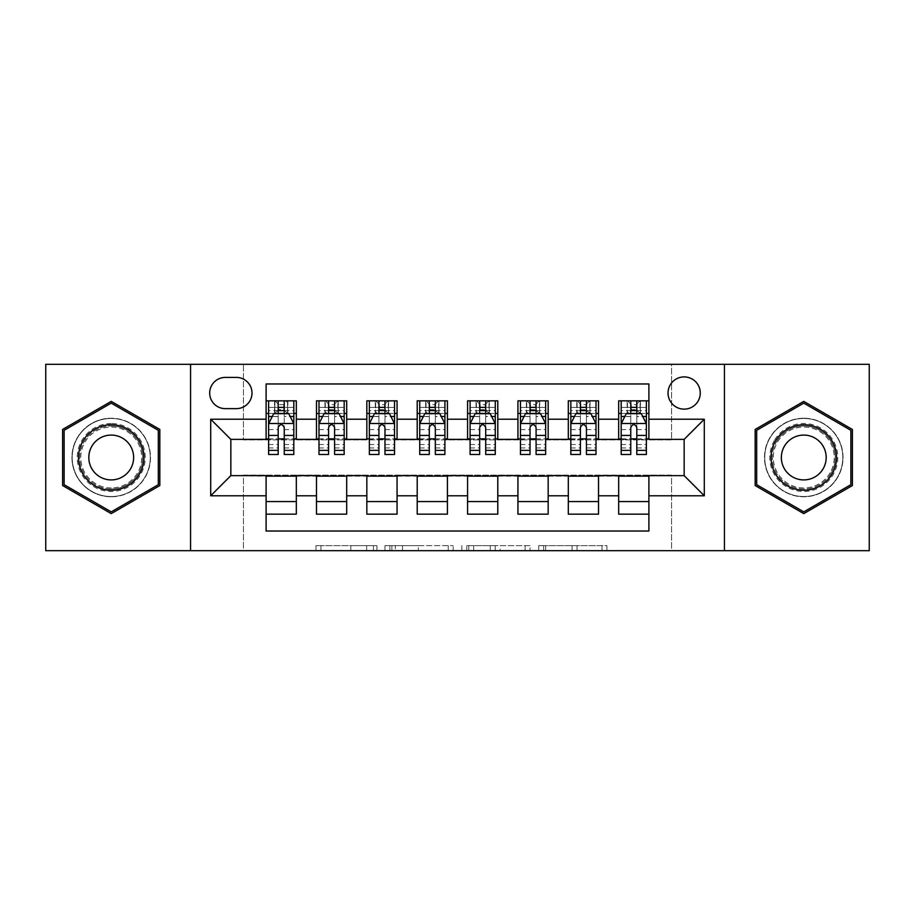 <?xml version="1.0" encoding="UTF-8"?>
<svg xmlns="http://www.w3.org/2000/svg" width="915" height="915" viewBox="0 0 915 915"><rect width="100%" height="100%" fill="white"/><g stroke="black" fill="none" stroke-linecap="round" stroke-linejoin="round"><path stroke-width="0.69" stroke-dasharray="4.58 3.43" d="M376.911 550.681L320.925 550.681L376.911 550.681L376.911 545.637L350.834 545.637L350.834 550.681L350.834 545.637L376.911 545.637L376.911 550.681L376.911 545.637L350.834 545.637L350.834 550.681L350.834 545.637L376.911 545.637L320.925 545.637L376.911 545.637M803.77 418.212A39.288 39.288 0 0 0 764.482 457.5A39.288 39.288 0 0 0 803.77 496.788A39.288 39.288 0 0 0 843.058 457.5A39.288 39.288 0 0 0 803.77 418.212A39.288 39.288 0 0 0 764.482 457.5A39.288 39.288 0 0 0 803.77 496.788A39.288 39.288 0 0 0 843.058 457.5A39.288 39.288 0 0 0 803.77 418.212M684.157 376.911A16.115 16.115 0 0 0 668.03 393.027A16.115 16.115 0 0 0 684.157 409.142A16.115 16.115 0 0 0 700.272 393.027A16.115 16.115 0 0 0 684.157 376.911M111.23 496.788A39.288 39.288 0 0 1 71.942 457.5A39.288 39.288 0 0 1 111.23 418.212A39.288 39.288 0 0 0 71.942 457.5A39.288 39.288 0 0 0 111.23 496.788A39.288 39.288 0 0 0 150.518 457.5A39.288 39.288 0 0 0 111.23 418.212A39.288 39.288 0 0 1 150.518 457.5A39.288 39.288 0 0 1 111.23 496.788M601.979 550.681L543.647 550.681L601.979 550.681L601.979 545.637L577.022 545.637L606.931 545.637L606.931 550.681L606.931 545.637L543.647 545.637L606.931 545.637L606.931 550.681L606.931 545.637L601.979 545.637L601.979 550.681M572.069 550.681L545.626 550.681L572.069 550.681L572.069 545.637L577.022 545.637L572.069 545.637L572.069 550.681L572.069 545.637L545.626 545.637L545.626 550.681L545.626 545.637L572.069 545.637L572.069 550.681M538.706 550.681L543.647 550.681L538.706 550.681L538.706 545.637L543.647 545.637L538.706 545.637L538.706 550.681M315.984 550.681L320.925 550.681L315.984 550.681L315.984 545.637L320.925 545.637L315.984 545.637L315.984 550.681M45.75 550.681L243.436 550.681L243.436 475.125L671.564 475.125L671.564 550.681L243.436 550.681L243.436 475.125L671.564 475.125L671.564 550.681L869.25 550.681L869.25 364.319L671.564 364.319L671.564 439.875L243.436 439.875L243.436 364.319L671.564 364.319L671.564 439.875L243.436 439.875L243.436 364.319L45.75 364.319L45.75 550.681M453.177 550.681L448.236 550.681L453.177 550.681L453.177 545.637L453.177 550.681M389.893 550.681L448.236 550.681L384.952 550.681L389.893 550.681L389.893 545.637L453.177 545.637L384.952 545.637L384.952 550.681L384.952 545.637L389.893 545.637L389.893 550.681M466.764 550.681L530.048 550.681L461.823 550.681L466.764 550.681L466.764 545.637L530.048 545.637L530.048 550.681L530.048 545.637L500.139 545.637L500.139 550.681M618.677 400.839L648.895 400.839L648.895 413.431L618.677 413.431L618.677 400.839M568.307 400.839L598.524 400.839L598.524 413.431L568.307 413.431L568.307 400.839M517.936 400.839L548.165 400.839L548.165 413.431L517.936 413.431L517.936 400.839M467.576 400.839L497.794 400.839L497.794 413.431L467.576 413.431L467.576 400.839M417.206 400.839L447.424 400.839L447.424 413.431L417.206 413.431L417.206 400.839M366.835 400.839L397.064 400.839L397.064 413.431L366.835 413.431L366.835 400.839M316.476 400.839L346.694 400.839L346.694 413.431L316.476 413.431L316.476 400.839M266.105 514.161L266.105 501.569L296.323 501.569L296.323 514.161L266.105 514.161L266.105 531.032L648.895 531.032L648.895 514.161L618.677 514.161L618.677 501.569L648.895 501.569L648.895 514.161M346.694 514.161L316.476 514.161L316.476 501.569L346.694 501.569L346.694 514.161M397.064 514.161L366.835 514.161L366.835 501.569L397.064 501.569L397.064 514.161M447.424 514.161L417.206 514.161L417.206 501.569L447.424 501.569L447.424 514.161M497.794 514.161L467.576 514.161L467.576 501.569L497.794 501.569L497.794 514.161M548.165 514.161L517.936 514.161L517.936 501.569L548.165 501.569L548.165 514.161M598.524 514.161L568.307 514.161L568.307 501.569L598.524 501.569L598.524 514.161M618.677 501.569L618.677 476.132L684.157 475.628L684.157 439.372L598.524 439.372L598.524 413.431M598.524 438.868L548.165 439.372L548.165 413.431M548.165 438.868L497.794 439.372L497.794 413.431M497.794 438.868L447.424 439.372L447.424 413.431M447.424 438.868L397.064 439.372L397.064 413.431M397.064 438.868L346.694 439.372L346.694 413.431M266.105 400.839L296.323 400.839L296.323 413.431L266.105 413.431L266.105 383.968L648.895 383.968L648.895 400.839M568.307 501.569L568.307 476.132L618.677 476.132M517.936 501.569L517.936 476.132L568.307 476.132M467.576 501.569L467.576 476.132L517.936 476.132M417.206 501.569L417.206 476.132L467.576 476.132M366.835 501.569L366.835 476.132L417.206 476.132M316.476 501.569L316.476 476.132L366.835 476.132M346.694 438.868L296.323 439.372L296.323 413.431M266.105 501.569L266.105 476.132L316.476 476.132M296.323 438.868L230.843 439.372L230.843 475.628L266.105 476.132M284.233 413.431L278.194 413.431M266.105 438.868L266.105 413.431M268.621 438.868L278.194 438.868M284.233 438.868L293.807 438.868M296.323 501.569L296.323 476.132M318.992 438.868L328.565 438.868M334.604 438.868L344.177 438.868M334.604 413.431L328.565 413.431M316.476 438.868L316.476 413.431M346.694 501.569L346.694 476.132M397.064 501.569L397.064 476.132M366.835 438.868L366.835 413.431M384.975 413.431L378.924 413.431M369.363 438.868L378.924 438.868M384.975 438.868L394.537 438.868M447.424 501.569L447.424 476.132M417.206 438.868L417.206 413.431M435.334 413.431L429.295 413.431M419.722 438.868L429.295 438.868M435.334 438.868L444.907 438.868M497.794 501.569L497.794 476.132M467.576 438.868L467.576 413.431M485.705 413.431L479.666 413.431M470.093 438.868L479.666 438.868M485.705 438.868L495.278 438.868M548.165 501.569L548.165 476.132M517.936 438.868L517.936 413.431M536.076 413.431L530.025 413.431M520.463 438.868L530.025 438.868M536.076 438.868L545.637 438.868M598.524 501.569L598.524 476.132M568.307 438.868L568.307 413.431M586.435 413.431L580.396 413.431M570.823 438.868L580.396 438.868M586.435 438.868L596.008 438.868M648.895 501.569L648.895 476.132M618.677 438.868L618.677 413.431M648.895 438.868L648.895 413.431M636.806 413.431L630.767 413.431M621.194 438.868L630.767 438.868M636.806 438.868L646.379 438.868M225.307 377.415A15.612 15.612 0 0 0 209.695 393.027A15.612 15.612 0 0 0 225.307 408.639L236.39 408.639A15.612 15.612 0 0 0 252.002 393.027A15.612 15.612 0 0 0 236.39 377.415L225.307 377.415M190.56 550.681L190.56 364.319M724.44 364.319L724.44 550.681M62.62 485.556L111.23 513.624L159.828 485.556L159.828 429.444L111.23 401.376L62.62 429.444L62.62 485.556M852.38 485.556L852.38 429.444L803.77 401.376L755.172 429.444L755.172 485.556L803.77 513.624L852.38 485.556M395.326 550.681L402.497 550.681L395.326 550.681L395.326 545.637L391.872 545.637L391.872 550.681L391.872 545.637L402.497 545.637L395.326 545.637L395.326 550.681M402.497 550.681L418.315 550.681L402.497 550.681L402.497 545.637L418.315 545.637L418.315 550.681L418.315 545.637L402.497 545.637L402.497 550.681M466.764 545.637L495.198 545.637L495.198 550.681L495.198 545.637L490.257 545.637L495.198 545.637L495.198 550.681L495.198 545.637L500.139 545.637M468.743 545.637L468.743 550.681L468.743 545.637M461.823 545.637L461.823 550.681L461.823 545.637M278.194 400.839L268.621 400.839L268.621 413.431L268.621 407.381L278.194 407.381L278.194 400.839L293.807 400.839L293.807 413.431L293.807 410.595L284.233 410.595M268.621 423.759L268.621 447.927L268.621 423.759L273.665 413.683L288.774 413.683L293.807 423.759L293.807 447.927L293.807 423.759M268.621 454.481L268.621 407.381L293.807 407.381L293.807 410.595M293.807 454.481L293.807 407.381L284.233 407.381L284.233 400.839L284.233 454.481M268.621 413.431L287.516 413.431L287.516 400.839L293.807 400.839M283.73 404.613L283.73 409.657L278.698 409.657L278.698 404.613L283.73 404.613L287.516 400.839L287.516 413.431L287.516 400.839L274.923 400.839L274.923 413.431L274.557 400.839L274.557 413.431M268.621 400.839L274.557 400.839M278.194 407.381L278.194 416.554L268.621 416.554M272.27 416.451L278.194 416.451L278.194 413.683M284.233 413.683L284.233 416.451L290.158 416.451M278.194 454.481L278.194 416.554M278.194 416.451L278.194 427.534C280.207 423.714 282.22 423.714 284.233 427.534L284.233 416.451M283.73 409.657L287.516 413.431L293.807 413.431M278.698 409.657L274.923 413.431M278.698 404.613L274.923 400.839M111.23 423.508A33.992 33.992 0 0 0 77.226 457.5A33.992 33.992 0 0 0 111.23 491.492A33.992 33.992 0 0 0 145.222 457.5A33.992 33.992 0 0 0 111.23 423.508M111.23 488.976A31.476 31.476 0 0 1 79.742 457.5A31.476 31.476 0 0 1 111.23 426.024A31.476 31.476 0 0 0 79.742 457.5A31.476 31.476 0 0 0 111.23 488.976A31.476 31.476 0 0 0 142.706 457.5A31.476 31.476 0 0 0 111.23 426.024A31.476 31.476 0 0 1 142.706 457.5A31.476 31.476 0 0 1 111.23 488.976A31.476 31.476 0 0 0 142.706 457.5A31.476 31.476 0 0 0 111.23 426.024M111.23 479.918A22.418 22.418 0 0 1 88.812 457.5A22.418 22.418 0 0 1 111.23 435.082A22.418 22.418 0 0 1 133.636 457.5A22.418 22.418 0 0 1 111.23 479.918M111.23 418.464A39.036 39.036 0 0 1 150.266 457.5A39.036 39.036 0 0 1 111.23 496.536A39.036 39.036 0 0 1 72.194 457.5A39.036 39.036 0 0 1 111.23 418.464A39.036 39.036 0 0 1 150.266 457.5A39.036 39.036 0 0 1 111.23 496.536A39.036 39.036 0 0 1 72.194 457.5A39.036 39.036 0 0 1 111.23 418.464M158.318 484.687L111.23 511.874L64.13 484.687L64.13 430.313L111.23 403.126L158.318 430.313L158.318 484.687M774.33 440.504A33.992 33.992 0 0 0 786.774 486.94A33.992 33.992 0 0 0 833.21 474.496A33.992 33.992 0 0 0 820.766 428.06A33.992 33.992 0 0 0 774.33 440.504M831.037 473.238A31.476 31.476 0 0 1 788.032 484.767A31.476 31.476 0 0 1 776.515 441.762A31.476 31.476 0 0 0 788.032 484.767A31.476 31.476 0 0 0 831.037 473.238A31.476 31.476 0 0 0 819.508 430.233A31.476 31.476 0 0 0 776.515 441.762A31.476 31.476 0 0 1 819.508 430.233A31.476 31.476 0 0 1 831.037 473.238A31.476 31.476 0 0 0 819.508 430.233A31.476 31.476 0 0 0 776.515 441.762M823.18 468.709A22.418 22.418 0 0 1 792.562 476.909A22.418 22.418 0 0 1 784.361 446.291A22.418 22.418 0 0 1 814.979 438.091A22.418 22.418 0 0 1 823.18 468.709M769.973 437.988A39.036 39.036 0 0 1 823.294 423.691A39.036 39.036 0 0 1 837.58 477.012A39.036 39.036 0 0 1 784.258 491.309A39.036 39.036 0 0 1 769.973 437.988A39.036 39.036 0 0 1 823.294 423.691A39.036 39.036 0 0 1 837.58 477.012A39.036 39.036 0 0 1 784.258 491.309A39.036 39.036 0 0 1 769.973 437.988M850.87 430.313L850.87 484.687L803.77 511.874L756.682 484.687L756.682 430.313L803.77 403.126L850.87 430.313M328.565 400.839L318.992 400.839L318.992 413.431L318.992 407.381L328.565 407.381L328.565 400.839L344.177 400.839L344.177 413.431L344.177 410.595L334.604 410.595M318.992 423.759L318.992 447.927L318.992 423.759L324.024 413.683L339.133 413.683L344.177 423.759L344.177 447.927L344.177 423.759M318.992 454.481L318.992 407.381L344.177 407.381L344.177 410.595M344.177 454.481L344.177 407.381L334.604 407.381L334.604 400.839M318.992 413.431L337.875 413.431L337.875 400.839L344.177 400.839M338.241 400.839L338.241 413.431L337.875 400.839L325.282 400.839L325.282 413.431L324.928 400.839L324.928 413.431M318.992 400.839L324.928 400.839M328.565 407.381L328.565 416.554L318.992 416.554M344.177 416.554L334.604 416.554L334.604 407.381M322.64 416.451L328.565 416.451L328.565 413.683M334.604 413.683L334.604 416.451L340.529 416.451M328.565 454.481L328.565 416.554M334.604 416.554L334.604 454.481M328.565 416.451L328.565 427.534C330.567 423.714 332.58 423.714 334.604 427.534L334.604 416.451M338.241 413.431L344.177 413.431M329.068 409.657L329.068 404.613L334.101 404.613L334.101 409.657L329.068 409.657L325.282 413.431M337.875 413.431L334.101 409.657M329.068 404.613L325.282 400.839M337.875 400.839L334.101 404.613M378.924 400.839L369.363 400.839L369.363 413.431L369.363 407.381L378.924 407.381L378.924 400.839L394.537 400.839L394.537 413.431L394.537 410.595L384.975 410.595M369.363 423.759L369.363 447.927L369.363 423.759L374.395 413.683L389.504 413.683L394.537 423.759L394.537 447.927L394.537 423.759M369.363 454.481L369.363 407.381L394.537 407.381L394.537 410.595M394.537 454.481L394.537 407.381L384.975 407.381L384.975 400.839M369.363 413.431L388.246 413.431L388.246 400.839L394.537 400.839M388.612 400.839L388.612 413.431L388.246 400.839L375.653 400.839L375.653 413.431L375.287 400.839L375.287 413.431M369.363 400.839L375.287 400.839M378.924 407.381L378.924 416.554L369.363 416.554M394.537 416.554L384.975 416.554L384.975 407.381M373.011 416.451L378.924 416.451L378.924 413.683M384.975 413.683L384.975 416.451L390.888 416.451M378.924 454.481L378.924 416.554M384.975 416.554L384.975 454.481M378.924 416.451L378.924 427.534C380.937 423.714 382.95 423.714 384.975 427.534L384.975 416.451M388.612 413.431L394.537 413.431M379.428 409.657L379.428 404.613L384.472 404.613L384.472 409.657L379.428 409.657L375.653 413.431M388.246 413.431L384.472 409.657M379.428 404.613L375.653 400.839M388.246 400.839L384.472 404.613M429.295 400.839L419.722 400.839L419.722 413.431L419.722 407.381L429.295 407.381L429.295 400.839L444.907 400.839L444.907 413.431L444.907 410.595L435.334 410.595M419.722 423.759L419.722 447.927L419.722 423.759L424.766 413.683L439.875 413.683L444.907 423.759L444.907 447.927L444.907 423.759M419.722 454.481L419.722 407.381L444.907 407.381L444.907 410.595M444.907 454.481L444.907 407.381L435.334 407.381L435.334 400.839M419.722 413.431L438.617 413.431L438.617 400.839L444.907 400.839M438.971 400.839L438.971 413.431L438.617 400.839L426.024 400.839L426.024 413.431L425.658 400.839L425.658 413.431M419.722 400.839L425.658 400.839M429.295 407.381L429.295 416.554L419.722 416.554M444.907 416.554L435.334 416.554L435.334 407.381M423.371 416.451L429.295 416.451L429.295 413.683M435.334 413.683L435.334 416.451L441.259 416.451M429.295 454.481L429.295 416.554M435.334 416.554L435.334 454.481M429.295 416.451L429.295 427.534C431.308 423.714 433.321 423.714 435.334 427.534L435.334 416.451M438.971 413.431L444.907 413.431M429.798 409.657L429.798 404.613L434.831 404.613L434.831 409.657L429.798 409.657L426.024 413.431M438.617 413.431L434.831 409.657M429.798 404.613L426.024 400.839M438.617 400.839L434.831 404.613M479.666 400.839L470.093 400.839L470.093 413.431L470.093 407.381L479.666 407.381L479.666 400.839L495.278 400.839L495.278 413.431L495.278 410.595L485.705 410.595M470.093 423.759L470.093 447.927L470.093 423.759L475.125 413.683L490.234 413.683L495.278 423.759L495.278 447.927L495.278 423.759M470.093 454.481L470.093 407.381L495.278 407.381L495.278 410.595M495.278 454.481L495.278 407.381L485.705 407.381L485.705 400.839M470.093 413.431L488.976 413.431L488.976 400.839L495.278 400.839M489.342 400.839L489.342 413.431L488.976 400.839L476.383 400.839L476.383 413.431L476.029 400.839L476.029 413.431M470.093 400.839L476.029 400.839M479.666 407.381L479.666 416.554L470.093 416.554M495.278 416.554L485.705 416.554L485.705 407.381M473.741 416.451L479.666 416.451L479.666 413.683M485.705 413.683L485.705 416.451L491.63 416.451M479.666 454.481L479.666 416.554M485.705 416.554L485.705 454.481M479.666 416.451L479.666 427.534C481.667 423.714 483.68 423.714 485.705 427.534L485.705 416.451M489.342 413.431L495.278 413.431M480.169 409.657L480.169 404.613L485.202 404.613L485.202 409.657L480.169 409.657L476.383 413.431M488.976 413.431L485.202 409.657M480.169 404.613L476.383 400.839M488.976 400.839L485.202 404.613M530.025 400.839L520.463 400.839L520.463 413.431L520.463 407.381L530.025 407.381L530.025 400.839L545.637 400.839L545.637 413.431L545.637 410.595L536.076 410.595M520.463 423.759L520.463 447.927L520.463 423.759L525.496 413.683L540.605 413.683L545.637 423.759L545.637 447.927L545.637 423.759M520.463 454.481L520.463 407.381L545.637 407.381L545.637 410.595M545.637 454.481L545.637 407.381L536.076 407.381L536.076 400.839M520.463 413.431L539.347 413.431L539.347 400.839L545.637 400.839M539.713 400.839L539.713 413.431L539.347 400.839L526.754 400.839L526.754 413.431L526.388 400.839L526.388 413.431M520.463 400.839L526.388 400.839M530.025 407.381L530.025 416.554L520.463 416.554M545.637 416.554L536.076 416.554L536.076 407.381M524.112 416.451L530.025 416.451L530.025 413.683M536.076 413.683L536.076 416.451L541.989 416.451M530.025 454.481L530.025 416.554M536.076 416.554L536.076 454.481M530.025 416.451L530.025 427.534C532.038 423.714 534.051 423.714 536.076 427.534L536.076 416.451M539.713 413.431L545.637 413.431M530.528 409.657L530.528 404.613L535.572 404.613L535.572 409.657L530.528 409.657L526.754 413.431M539.347 413.431L535.572 409.657M530.528 404.613L526.754 400.839M539.347 400.839L535.572 404.613M580.396 400.839L570.823 400.839L570.823 413.431L570.823 407.381L580.396 407.381L580.396 400.839L596.008 400.839L596.008 413.431L596.008 410.595L586.435 410.595M570.823 423.759L570.823 447.927L570.823 423.759L575.867 413.683L590.976 413.683L596.008 423.759L596.008 447.927L596.008 423.759M570.823 454.481L570.823 407.381L596.008 407.381L596.008 410.595M596.008 454.481L596.008 407.381L586.435 407.381L586.435 400.839M570.823 413.431L589.718 413.431L589.718 400.839L596.008 400.839M590.072 400.839L590.072 413.431L589.718 400.839L577.125 400.839L577.125 413.431L576.759 400.839L576.759 413.431M570.823 400.839L576.759 400.839M580.396 407.381L580.396 416.554L570.823 416.554M596.008 416.554L586.435 416.554L586.435 407.381M574.471 416.451L580.396 416.451L580.396 413.683M586.435 413.683L586.435 416.451L592.36 416.451M580.396 454.481L580.396 416.554M586.435 416.554L586.435 454.481M580.396 416.451L580.396 427.534C582.409 423.714 584.422 423.714 586.435 427.534L586.435 416.451M590.072 413.431L596.008 413.431M580.899 409.657L580.899 404.613L585.932 404.613L585.932 409.657L580.899 409.657L577.125 413.431M589.718 413.431L585.932 409.657M580.899 404.613L577.125 400.839M589.718 400.839L585.932 404.613M630.767 400.839L621.194 400.839L621.194 413.431L621.194 407.381L630.767 407.381L630.767 400.839L646.379 400.839L646.379 413.431L646.379 410.595L636.806 410.595M621.194 423.759L621.194 447.927L621.194 423.759L626.226 413.683L641.335 413.683L646.379 423.759L646.379 447.927L646.379 423.759M621.194 454.481L621.194 407.381L646.379 407.381L646.379 410.595M646.379 454.481L646.379 407.381L636.806 407.381L636.806 400.839M621.194 413.431L640.077 413.431L640.077 400.839L646.379 400.839M640.443 400.839L640.443 413.431L640.077 400.839L627.484 400.839L627.484 413.431L627.13 400.839L627.13 413.431M621.194 400.839L627.13 400.839M630.767 407.381L630.767 416.554L621.194 416.554M646.379 416.554L636.806 416.554L636.806 407.381M624.842 416.451L630.767 416.451L630.767 413.683M636.806 413.683L636.806 416.451L642.73 416.451M630.767 454.481L630.767 416.554M636.806 416.554L636.806 454.481M630.767 416.451L630.767 427.534C632.768 423.714 634.781 423.714 636.806 427.534L636.806 416.451M640.443 413.431L646.379 413.431M631.27 409.657L631.27 404.613L636.302 404.613L636.302 409.657L631.27 409.657L627.484 413.431M640.077 413.431L636.302 409.657M631.27 404.613L627.484 400.839M640.077 400.839L636.302 404.613M373.457 545.637L373.457 550.681L373.457 545.637M366.652 545.637L366.652 550.681L366.652 545.637M320.925 545.637L320.925 550.681L320.925 545.637M448.236 545.637L448.236 550.681L448.236 545.637M525.107 545.637L525.107 550.681L525.107 545.637M490.257 545.637L490.257 550.681L490.257 545.637M473.696 545.637L473.696 550.681L473.696 545.637M577.022 545.637L577.022 550.681L577.022 545.637M543.647 545.637L543.647 550.681L543.647 545.637M268.747 423.508L293.681 423.508M293.807 416.554L284.233 416.554M268.621 444.518L278.194 444.518M284.233 444.518L293.807 444.518M268.621 429.581L278.194 429.581M284.233 429.581L293.807 429.581M278.194 410.595L268.621 410.595M287.87 400.839L287.87 413.431M111.23 487.947A30.447 30.447 0 0 1 80.783 457.5A30.447 30.447 0 0 1 111.23 427.053A30.447 30.447 0 0 1 141.676 457.5A30.447 30.447 0 0 1 111.23 487.947M830.145 472.723A30.447 30.447 0 0 1 788.547 483.863A30.447 30.447 0 0 1 777.407 442.277A30.447 30.447 0 0 1 818.994 431.137A30.447 30.447 0 0 1 830.145 472.723M319.118 423.508L344.051 423.508M318.992 444.518L328.565 444.518M334.604 444.518L344.177 444.518M318.992 429.581L328.565 429.581M334.604 429.581L344.177 429.581M328.565 410.595L318.992 410.595M369.488 423.508L394.411 423.508M369.363 444.518L378.924 444.518M384.975 444.518L394.537 444.518M369.363 429.581L378.924 429.581M384.975 429.581L394.537 429.581M378.924 410.595L369.363 410.595M419.848 423.508L444.781 423.508M419.722 444.518L429.295 444.518M435.334 444.518L444.907 444.518M419.722 429.581L429.295 429.581M435.334 429.581L444.907 429.581M429.295 410.595L419.722 410.595M470.219 423.508L495.152 423.508M470.093 444.518L479.666 444.518M485.705 444.518L495.278 444.518M470.093 429.581L479.666 429.581M485.705 429.581L495.278 429.581M479.666 410.595L470.093 410.595M520.589 423.508L545.512 423.508M520.463 444.518L530.025 444.518M536.076 444.518L545.637 444.518M520.463 429.581L530.025 429.581M536.076 429.581L545.637 429.581M530.025 410.595L520.463 410.595M570.949 423.508L595.882 423.508M570.823 444.518L580.396 444.518M586.435 444.518L596.008 444.518M570.823 429.581L580.396 429.581M586.435 429.581L596.008 429.581M580.396 410.595L570.823 410.595M621.319 423.508L646.253 423.508M621.194 444.518L630.767 444.518M636.806 444.518L646.379 444.518M621.194 429.581L630.767 429.581M636.806 429.581L646.379 429.581M630.767 410.595L621.194 410.595M268.621 447.927L278.194 447.927M284.233 447.927L293.807 447.927M318.992 447.927L328.565 447.927M334.604 447.927L344.177 447.927M369.363 447.927L378.924 447.927M384.975 447.927L394.537 447.927M419.722 447.927L429.295 447.927M435.334 447.927L444.907 447.927M470.093 447.927L479.666 447.927M485.705 447.927L495.278 447.927M520.463 447.927L530.025 447.927M536.076 447.927L545.637 447.927M570.823 447.927L580.396 447.927M586.435 447.927L596.008 447.927M621.194 447.927L630.767 447.927M636.806 447.927L646.379 447.927"/><path stroke-width="1.37" d="M684.157 376.911A16.115 16.115 0 0 0 668.03 393.027A16.115 16.115 0 0 0 684.157 409.142A16.115 16.115 0 0 0 700.272 393.027A16.115 16.115 0 0 0 684.157 376.911M724.44 550.681L869.25 550.681L869.25 364.319L724.44 364.319L724.44 550.681L190.56 550.681L190.56 364.319L45.75 364.319L45.75 550.681L190.56 550.681M648.895 400.839L618.677 400.839L618.677 419.219L598.524 419.219L598.524 439.372L618.677 439.372L618.677 419.219M598.524 419.219L598.524 400.839L568.307 400.839L568.307 419.219L548.165 419.219L548.165 439.372L568.307 439.372L568.307 419.219M548.165 419.219L548.165 400.839L517.936 400.839L517.936 419.219L497.794 419.219L497.794 439.372L517.936 439.372L517.936 419.219M497.794 419.219L497.794 400.839L467.576 400.839L467.576 419.219L447.424 419.219L447.424 439.372L467.576 439.372L467.576 419.219M447.424 419.219L447.424 400.839L417.206 400.839L417.206 419.219L397.064 419.219L397.064 439.372L417.206 439.372L417.206 419.219M397.064 419.219L397.064 400.839L366.835 400.839L366.835 419.219L346.694 419.219L346.694 439.372L366.835 439.372L366.835 419.219M346.694 419.219L346.694 400.839L316.476 400.839L316.476 439.372L296.323 439.372L296.323 400.839L266.105 400.839M266.105 514.161L296.323 514.161L296.323 475.628L316.476 475.628L316.476 514.161L346.694 514.161L346.694 475.628L366.835 475.628L366.835 495.781L346.694 495.781M366.835 495.781L366.835 514.161L397.064 514.161L397.064 475.628L417.206 475.628L417.206 495.781L397.064 495.781M417.206 495.781L417.206 514.161L447.424 514.161L447.424 475.628L467.576 475.628L467.576 495.781L447.424 495.781M467.576 495.781L467.576 514.161L497.794 514.161L497.794 475.628L517.936 475.628L517.936 495.781L497.794 495.781M517.936 495.781L517.936 514.161L548.165 514.161L548.165 475.628L568.307 475.628L568.307 495.781L548.165 495.781M568.307 495.781L568.307 514.161L598.524 514.161L598.524 475.628L618.677 475.628L618.677 495.781L598.524 495.781M225.307 408.639L236.39 408.639A15.612 15.612 0 0 0 252.002 393.027A15.612 15.612 0 0 0 236.39 377.415L225.307 377.415A15.612 15.612 0 0 0 209.695 393.027A15.612 15.612 0 0 0 225.307 408.639M724.44 364.319L190.56 364.319M648.895 419.219L648.895 383.968L266.105 383.968L266.105 439.372L230.843 439.372L230.843 475.628L266.105 475.628L266.105 531.032L648.895 531.032L648.895 475.628L684.157 475.628L684.157 439.372L648.895 439.372L648.895 419.219L704.298 419.219L704.298 495.781L648.895 495.781M266.105 495.781L210.702 495.781L210.702 419.219L266.105 419.219M618.677 495.781L618.677 514.161L648.895 514.161M266.105 413.431L268.621 413.431M278.194 413.431L284.233 413.431M293.807 413.431L296.323 413.431M266.105 438.868L268.621 438.868M278.194 438.868L284.233 438.868M293.807 438.868L296.323 438.868M266.105 476.132L296.323 476.132M266.105 501.569L296.323 501.569M316.476 438.868L318.992 438.868M328.565 438.868L334.604 438.868M344.177 438.868L346.694 438.868M316.476 413.431L318.992 413.431M328.565 413.431L334.604 413.431M344.177 413.431L346.694 413.431M316.476 476.132L346.694 476.132M316.476 501.569L346.694 501.569M366.835 476.132L397.064 476.132M366.835 501.569L397.064 501.569M366.835 413.431L369.363 413.431M378.924 413.431L384.975 413.431M394.537 413.431L397.064 413.431M366.835 438.868L369.363 438.868M378.924 438.868L384.975 438.868M394.537 438.868L397.064 438.868M417.206 476.132L447.424 476.132M417.206 501.569L447.424 501.569M417.206 413.431L419.722 413.431M429.295 413.431L435.334 413.431M444.907 413.431L447.424 413.431M417.206 438.868L419.722 438.868M429.295 438.868L435.334 438.868M444.907 438.868L447.424 438.868M467.576 476.132L497.794 476.132M467.576 501.569L497.794 501.569M467.576 413.431L470.093 413.431M479.666 413.431L485.705 413.431M495.278 413.431L497.794 413.431M467.576 438.868L470.093 438.868M479.666 438.868L485.705 438.868M495.278 438.868L497.794 438.868M517.936 476.132L548.165 476.132M517.936 501.569L548.165 501.569M517.936 413.431L520.463 413.431M530.025 413.431L536.076 413.431M545.637 413.431L548.165 413.431M517.936 438.868L520.463 438.868M530.025 438.868L536.076 438.868M545.637 438.868L548.165 438.868M568.307 476.132L598.524 476.132M568.307 501.569L598.524 501.569M568.307 413.431L570.823 413.431M580.396 413.431L586.435 413.431M596.008 413.431L598.524 413.431M568.307 438.868L570.823 438.868M580.396 438.868L586.435 438.868M596.008 438.868L598.524 438.868M618.677 476.132L648.895 476.132M618.677 501.569L648.895 501.569M618.677 413.431L621.194 413.431M630.767 413.431L636.806 413.431M646.379 413.431L648.895 413.431M618.677 438.868L621.194 438.868M630.767 438.868L636.806 438.868M646.379 438.868L648.895 438.868M230.843 439.372L210.702 419.219M230.843 475.628L210.702 495.781M704.298 419.219L684.157 439.372M704.298 495.781L684.157 475.628M111.23 513.624L159.828 485.556L159.828 429.444L111.23 401.376L62.62 429.444L62.62 485.556L111.23 513.624M852.38 429.444L803.77 401.376L755.172 429.444L755.172 485.556L803.77 513.624L852.38 485.556L852.38 429.444M284.233 407.381L278.194 407.381M293.807 450.374L284.233 450.374L284.233 454.481L293.807 454.481L293.807 423.759L288.774 413.683L273.665 413.683L268.621 423.759L268.621 454.481L278.194 454.481L278.194 450.374L268.621 450.374M268.621 423.759L268.621 400.839M293.807 423.759L293.807 400.839M278.194 413.683L278.194 400.839M284.233 400.839L284.233 413.683M284.233 450.374L284.233 427.534C282.22 423.656 280.207 423.656 278.194 427.534L278.194 450.374M111.23 424.766A32.734 32.734 0 0 0 78.484 457.5A32.734 32.734 0 0 0 111.23 490.234A32.734 32.734 0 0 0 143.964 457.5A32.734 32.734 0 0 0 111.23 424.766M111.23 435.082A22.418 22.418 0 0 0 88.812 457.5A22.418 22.418 0 0 0 111.23 479.918A22.418 22.418 0 0 0 133.636 457.5A22.418 22.418 0 0 0 111.23 435.082M158.318 484.687L111.23 511.874L64.13 484.687L64.13 430.313L111.23 403.126L158.318 430.313L158.318 484.687M775.417 441.133A32.734 32.734 0 0 0 787.403 485.854A32.734 32.734 0 0 0 832.124 473.867A32.734 32.734 0 0 0 820.137 429.146A32.734 32.734 0 0 0 775.417 441.133M784.361 446.291A22.418 22.418 0 0 0 792.562 476.909A22.418 22.418 0 0 0 823.18 468.709A22.418 22.418 0 0 0 814.979 438.091A22.418 22.418 0 0 0 784.361 446.291M850.87 430.313L850.87 484.687L803.77 511.874L756.682 484.687L756.682 430.313L803.77 403.126L850.87 430.313M334.604 407.381L328.565 407.381M344.177 450.374L334.604 450.374L334.604 454.481L344.177 454.481L344.177 423.759L339.133 413.683L324.024 413.683L318.992 423.759L318.992 454.481L328.565 454.481L328.565 450.374L318.992 450.374M318.992 423.759L318.992 400.839M344.177 423.759L344.177 400.839M328.565 413.683L328.565 400.839M334.604 400.839L334.604 413.683M334.604 450.374L334.604 427.534C332.591 423.656 330.578 423.656 328.565 427.534L328.565 450.374M384.975 407.381L378.924 407.381M394.537 450.374L384.975 450.374L384.975 454.481L394.537 454.481L394.537 423.759L389.504 413.683L374.395 413.683L369.363 423.759L369.363 454.481L378.924 454.481L378.924 450.374L369.363 450.374M369.363 423.759L369.363 400.839M394.537 423.759L394.537 400.839M378.924 413.683L378.924 400.839M384.975 400.839L384.975 413.683M384.975 450.374L384.975 427.534C382.962 423.656 380.949 423.656 378.924 427.534L378.924 450.374M435.334 407.381L429.295 407.381M444.907 450.374L435.334 450.374L435.334 454.481L444.907 454.481L444.907 423.759L439.875 413.683L424.766 413.683L419.722 423.759L419.722 454.481L429.295 454.481L429.295 450.374L419.722 450.374M419.722 423.759L419.722 400.839M444.907 423.759L444.907 400.839M429.295 413.683L429.295 400.839M435.334 400.839L435.334 413.683M435.334 450.374L435.334 427.534C433.321 423.656 431.308 423.656 429.295 427.534L429.295 450.374M485.705 407.381L479.666 407.381M495.278 450.374L485.705 450.374L485.705 454.481L495.278 454.481L495.278 423.759L490.234 413.683L475.125 413.683L470.093 423.759L470.093 454.481L479.666 454.481L479.666 450.374L470.093 450.374M470.093 423.759L470.093 400.839M495.278 423.759L495.278 400.839M479.666 413.683L479.666 400.839M485.705 400.839L485.705 413.683M485.705 450.374L485.705 427.534C483.692 423.656 481.679 423.656 479.666 427.534L479.666 450.374M536.076 407.381L530.025 407.381M545.637 450.374L536.076 450.374L536.076 454.481L545.637 454.481L545.637 423.759L540.605 413.683L525.496 413.683L520.463 423.759L520.463 454.481L530.025 454.481L530.025 450.374L520.463 450.374M520.463 423.759L520.463 400.839M545.637 423.759L545.637 400.839M530.025 413.683L530.025 400.839M536.076 400.839L536.076 413.683M536.076 450.374L536.076 427.534C534.063 423.656 532.05 423.656 530.025 427.534L530.025 450.374M586.435 407.381L580.396 407.381M596.008 450.374L586.435 450.374L586.435 454.481L596.008 454.481L596.008 423.759L590.976 413.683L575.867 413.683L570.823 423.759L570.823 454.481L580.396 454.481L580.396 450.374L570.823 450.374M570.823 423.759L570.823 400.839M596.008 423.759L596.008 400.839M580.396 413.683L580.396 400.839M586.435 400.839L586.435 413.683M586.435 450.374L586.435 427.534C584.422 423.656 582.409 423.656 580.396 427.534L580.396 450.374M636.806 407.381L630.767 407.381M646.379 450.374L636.806 450.374L636.806 454.481L646.379 454.481L646.379 423.759L641.335 413.683L626.226 413.683L621.194 423.759L621.194 454.481L630.767 454.481L630.767 450.374L621.194 450.374M621.194 423.759L621.194 400.839M646.379 423.759L646.379 400.839M630.767 413.683L630.767 400.839M636.806 400.839L636.806 413.683M636.806 450.374L636.806 427.534C634.793 423.656 632.78 423.656 630.767 427.534L630.767 450.374M316.476 495.781L296.323 495.781M316.476 419.219L296.323 419.219M293.681 423.508L268.747 423.508M268.621 416.451L272.27 416.451M290.158 416.451L293.807 416.451M278.194 435.426L268.621 435.426M293.807 435.426L284.233 435.426M284.233 410.595L278.194 410.595M344.051 423.508L319.118 423.508M318.992 416.451L322.64 416.451M340.529 416.451L344.177 416.451M328.565 435.426L318.992 435.426M344.177 435.426L334.604 435.426M334.604 410.595L328.565 410.595M394.411 423.508L369.488 423.508M369.363 416.451L373.011 416.451M390.888 416.451L394.537 416.451M378.924 435.426L369.363 435.426M394.537 435.426L384.975 435.426M384.975 410.595L378.924 410.595M444.781 423.508L419.848 423.508M419.722 416.451L423.371 416.451M441.259 416.451L444.907 416.451M429.295 435.426L419.722 435.426M444.907 435.426L435.334 435.426M435.334 410.595L429.295 410.595M495.152 423.508L470.219 423.508M470.093 416.451L473.741 416.451M491.63 416.451L495.278 416.451M479.666 435.426L470.093 435.426M495.278 435.426L485.705 435.426M485.705 410.595L479.666 410.595M545.512 423.508L520.589 423.508M520.463 416.451L524.112 416.451M541.989 416.451L545.637 416.451M530.025 435.426L520.463 435.426M545.637 435.426L536.076 435.426M536.076 410.595L530.025 410.595M595.882 423.508L570.949 423.508M570.823 416.451L574.471 416.451M592.36 416.451L596.008 416.451M580.396 435.426L570.823 435.426M596.008 435.426L586.435 435.426M586.435 410.595L580.396 410.595M646.253 423.508L621.319 423.508M621.194 416.451L624.842 416.451M642.73 416.451L646.379 416.451M630.767 435.426L621.194 435.426M646.379 435.426L636.806 435.426M636.806 410.595L630.767 410.595"/></g></svg>
